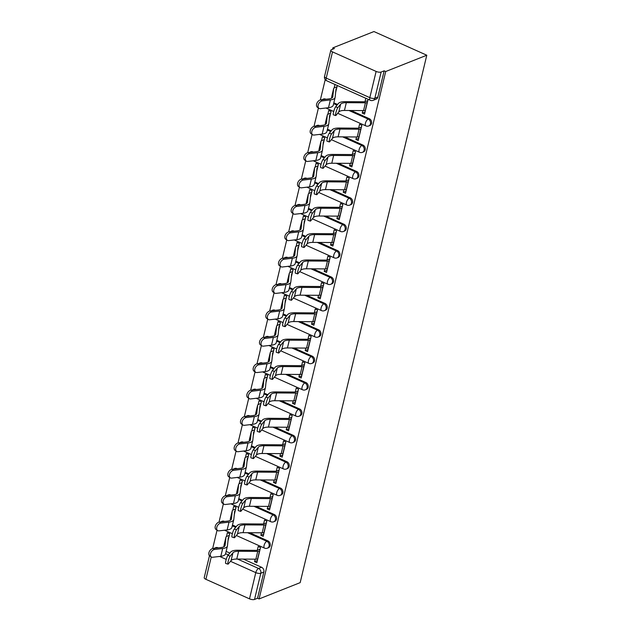 <?xml version="1.0" encoding="UTF-8"?>
<svg xmlns="http://www.w3.org/2000/svg" width="631" height="631" viewBox="0 0 631 631"><rect width="100%" height="100%" fill="white"/><g stroke="black" fill="none" stroke-linecap="round" stroke-linejoin="round"><path stroke-width="0.95" d="M369.829 125.53A3.731 3.092 -111.6 0 0 371.533 123.439A3.731 3.092 -111.6 0 0 369.261 118.675L368.196 119.101A3.731 3.092 68.4 0 1 370.46 123.865A3.731 3.092 68.4 0 1 368.756 125.955L369.829 125.53M363.495 151.913A3.731 3.092 -111.6 0 0 365.199 149.823A3.731 3.092 -111.6 0 0 362.928 145.059L361.855 145.485A3.731 3.092 68.4 0 1 364.126 150.249A3.731 3.092 68.4 0 1 362.423 152.339L363.495 151.913M357.162 178.305A3.731 3.092 -111.6 0 0 358.865 176.215A3.731 3.092 -111.6 0 0 356.594 171.451L355.521 171.877A3.731 3.092 68.4 0 1 357.793 176.641A3.731 3.092 68.4 0 1 356.089 178.731L357.162 178.305M350.828 204.689A3.731 3.092 -111.6 0 0 352.532 202.598A3.731 3.092 -111.6 0 0 350.26 197.834L349.188 198.26A3.731 3.092 68.4 0 1 351.459 203.024A3.731 3.092 68.4 0 1 349.755 205.114L350.828 204.689M344.487 231.08A3.731 3.092 -111.6 0 0 346.19 228.99A3.731 3.092 -111.6 0 0 343.927 224.226L342.854 224.652A3.731 3.092 68.4 0 1 345.125 229.416A3.731 3.092 68.4 0 1 343.422 231.506L344.487 231.08M338.153 257.472A3.731 3.092 -111.6 0 0 339.857 255.374A3.731 3.092 -111.6 0 0 337.585 250.617L336.52 251.035A3.731 3.092 68.4 0 1 338.784 255.8A3.731 3.092 68.4 0 1 337.08 257.89L338.153 257.472M331.819 283.855A3.731 3.092 -111.6 0 0 333.523 281.765A3.731 3.092 -111.6 0 0 331.251 277.001L330.187 277.427A3.731 3.092 68.4 0 1 332.45 282.191A3.731 3.092 68.4 0 1 330.747 284.281L331.819 283.855M325.486 310.247A3.731 3.092 -111.6 0 0 327.189 308.157A3.731 3.092 -111.6 0 0 324.918 303.393L323.845 303.819A3.731 3.092 68.4 0 1 326.117 308.575A3.731 3.092 68.4 0 1 324.413 310.673L325.486 310.247M319.152 336.631A3.731 3.092 -111.6 0 0 320.856 334.54A3.731 3.092 -111.6 0 0 318.584 329.776L317.511 330.202A3.731 3.092 68.4 0 1 319.783 334.966A3.731 3.092 68.4 0 1 318.079 337.057L319.152 336.631M312.81 363.022A3.731 3.092 -111.6 0 0 314.514 360.932A3.731 3.092 -111.6 0 0 312.25 356.168L311.178 356.594A3.731 3.092 68.4 0 1 313.449 361.358A3.731 3.092 68.4 0 1 311.746 363.448L312.81 363.022M306.477 389.406A3.731 3.092 -111.6 0 0 308.18 387.316A3.731 3.092 -111.6 0 0 305.917 382.552L304.844 382.978A3.731 3.092 68.4 0 1 307.108 387.742A3.731 3.092 68.4 0 1 305.404 389.832L306.477 389.406M300.143 415.797A3.731 3.092 -111.6 0 0 301.847 413.707A3.731 3.092 -111.6 0 0 299.575 408.943L298.51 409.369A3.731 3.092 68.4 0 1 300.774 414.133A3.731 3.092 68.4 0 1 299.07 416.223L300.143 415.797M293.809 442.181A3.731 3.092 -111.6 0 0 295.513 440.091A3.731 3.092 -111.6 0 0 293.241 435.327L292.169 435.753A3.731 3.092 68.4 0 1 294.44 440.517A3.731 3.092 68.4 0 1 292.737 442.607L293.809 442.181M287.476 468.573A3.731 3.092 -111.6 0 0 289.179 466.483A3.731 3.092 -111.6 0 0 286.908 461.718L285.835 462.144A3.731 3.092 68.4 0 1 288.107 466.908A3.731 3.092 68.4 0 1 286.403 468.999L287.476 468.573M281.134 494.964A3.731 3.092 -111.6 0 0 282.838 492.866A3.731 3.092 -111.6 0 0 280.574 488.11L279.501 488.528A3.731 3.092 68.4 0 1 281.773 493.292A3.731 3.092 68.4 0 1 280.069 495.382L281.134 494.964M274.8 521.348A3.731 3.092 -111.6 0 0 276.504 519.258A3.731 3.092 -111.6 0 0 274.24 514.494L273.168 514.92A3.731 3.092 68.4 0 1 275.431 519.684A3.731 3.092 68.4 0 1 273.728 521.774L274.8 521.348M268.467 547.74A3.731 3.092 -111.6 0 0 270.171 545.649A3.731 3.092 -111.6 0 0 267.899 540.885L266.834 541.311A3.731 3.092 68.4 0 1 269.098 546.067A3.731 3.092 68.4 0 1 267.394 548.165L268.467 547.74M237.532 559.058L258.544 568.468A3.731 3.092 68.4 0 1 260.816 573.232L254.522 599.45L257.543 598.251L259.081 598.945L385.707 71.524L426.793 55.22L373.946 31.55L332.86 47.853L332.513 49.289M325.225 79.64L320.351 99.95M318.418 107.988L314.017 126.334M312.085 134.379L307.683 152.726M305.751 160.771L301.35 179.109M299.417 187.155L295.008 205.501M293.076 213.546L288.675 231.885M286.742 239.93L282.341 258.276M280.409 266.321L276.007 284.66M274.075 292.705L269.674 311.051M267.741 319.097L263.332 337.443M261.408 345.48L256.998 363.827M255.066 371.872L250.665 390.218M248.732 398.256L244.331 416.602M242.399 424.647L237.997 442.994M236.065 451.039L231.656 469.377M229.731 477.422L225.322 495.769M223.39 503.814L218.989 522.152M217.056 530.198L212.655 548.544M259.081 598.945L300.167 582.642L426.793 55.22M332.86 47.853L334.398 48.54L331.378 49.739A3.731 1.357 13.5 0 0 330.833 50.251A3.731 1.357 13.5 0 0 332.513 51.892L376.115 71.421A3.731 1.357 13.5 0 0 381.148 72.029L374.853 98.247A3.731 3.092 68.4 0 1 373.15 100.337L376.163 99.138A3.731 3.092 68.4 0 0 377.866 97.048L374.853 98.247A3.731 1.357 13.5 0 1 369.821 97.639L376.115 71.421M385.707 71.524L384.161 70.83L381.148 72.029M214.004 548.355L215.778 547.653A3.731 3.092 68.4 0 1 217.963 547.74L218.223 547.858M226.135 551.399L229.858 553.072M243.321 559.098L261.565 567.269L258.544 568.468A3.731 1.593 -65.9 0 0 255.792 572.625L230.496 561.298M211.267 556.944L205.895 579.313L249.497 598.843L255.792 572.625A3.731 1.357 13.5 0 0 260.816 573.232L263.837 572.033A3.731 3.092 -111.6 0 0 261.565 567.269M205.895 579.313A3.731 1.357 -166.5 0 1 204.207 577.673L209.476 555.73M254.522 599.45A3.731 1.357 -166.5 0 1 249.497 598.843M255.145 559.184L254.545 561.693L256.856 562.726L260.508 547.503L258.197 546.47L257.274 550.311M227.988 540.814L229.7 533.7L227.389 532.667L226.458 536.547M261.479 532.793L260.879 535.301L263.711 534.181M260.879 535.301L263.19 536.334L266.85 521.111L264.539 520.078L263.608 523.927M234.322 514.431L236.033 507.316L233.722 506.275L232.792 510.156M267.82 506.409L267.213 508.917L270.044 507.789M267.213 508.917L269.524 509.951L273.184 494.728L270.873 493.694L269.95 497.536M240.656 488.039L242.367 480.925L240.056 479.891L239.125 483.772M274.154 480.017L273.554 482.526L276.378 481.406M273.554 482.526L275.865 483.559L279.517 468.336L277.206 467.303L276.283 471.152M246.997 461.647L248.701 454.541L246.39 453.5L245.459 457.38M280.487 453.626L279.888 456.142L282.712 455.014M279.888 456.142L282.199 457.175L285.851 441.952L283.54 440.911L282.617 444.76M253.331 435.264L255.034 428.149L252.723 427.116L251.793 430.989M286.821 427.242L286.222 429.75L289.053 428.63M286.222 429.75L288.533 430.784L292.185 415.561L289.874 414.528L288.951 418.377M259.664 408.872L261.376 401.758L259.065 400.724L258.134 404.605M293.155 400.851L292.555 403.359L295.387 402.239M292.555 403.359L294.866 404.4L298.518 389.177L296.207 388.136L295.284 391.985M265.998 382.489L267.71 375.374L265.399 374.341L264.468 378.214M299.496 374.467L298.889 376.975L301.721 375.855M298.889 376.975L301.2 378.008L304.86 362.786L302.549 361.752L301.626 365.601M272.332 356.097L274.043 348.982L271.732 347.949L270.802 351.83M305.83 348.075L305.223 350.584L308.054 349.464M305.223 350.584L307.542 351.625L311.193 336.394L308.882 335.361L307.96 339.21M278.673 329.713L280.377 322.599L278.066 321.565L277.135 325.438M312.164 321.692L311.564 324.2L314.388 323.072M311.564 324.2L313.875 325.233L317.527 310.01L315.216 308.977L314.293 312.818M285.007 303.322L286.711 296.207L284.4 295.174L283.469 299.055M318.497 295.3L317.898 297.808L320.729 296.688M317.898 297.808L320.209 298.842L323.861 283.619L321.55 282.585L320.627 286.435M291.341 276.938L293.052 269.823L290.741 268.79L289.81 272.663M324.831 268.916L324.231 271.425L327.063 270.297M324.231 271.425L326.542 272.458L330.194 257.235L327.883 256.202L326.961 260.043M297.674 250.546L299.386 243.432L297.075 242.399L296.144 246.279M331.172 242.525L330.565 245.033L333.397 243.913M330.565 245.033L332.876 246.066L336.536 230.843L334.225 229.81L333.302 233.659M304.008 224.163L305.719 217.048L303.408 216.007L302.478 219.888M337.506 216.141L336.899 218.649L339.73 217.521M336.899 218.649L339.21 219.683L342.87 204.46L340.559 203.419L339.636 207.268M310.349 197.771L312.053 190.657L309.742 189.623L308.811 193.504M343.84 189.75L343.24 192.258L346.064 191.138M343.24 192.258L345.551 193.291L349.203 178.068L346.892 177.035L345.969 180.884M316.683 171.38L318.387 164.273L316.076 163.232L315.145 167.112M350.173 163.358L349.574 165.866L352.406 164.746M349.574 165.866L351.885 166.907L355.537 151.685L353.226 150.643L352.303 154.492M323.017 144.996L324.728 137.881L322.417 136.848L321.487 140.721M356.507 136.974L355.908 139.483L358.739 138.363M355.908 139.483L358.219 140.516L361.871 125.293L359.56 124.26L358.637 128.109M329.35 118.604L331.062 111.49L328.751 110.457L327.82 114.337M362.849 110.583L362.241 113.091L365.073 111.971M362.241 113.091L364.552 114.132L368.11 99.319M324.295 99.453A3.731 3.092 68.4 0 0 322.402 99.485L323.474 99.059A3.731 3.092 -111.6 0 1 325.659 99.146L325.919 99.264M333.831 102.806L337.553 104.47M351.017 110.504L369.261 118.675M317.961 125.845A3.731 3.092 68.4 0 0 316.068 125.869L317.141 125.451A3.731 3.092 -111.6 0 1 319.325 125.537L319.586 125.648M327.497 129.197L331.22 130.862M344.684 136.888L362.928 145.059M311.619 152.229A3.731 3.092 68.4 0 0 309.734 152.26L310.799 151.834A3.731 3.092 -111.6 0 1 312.992 151.921L313.252 152.039M321.163 155.581L324.886 157.245M338.35 163.279L356.594 171.451M305.286 178.62A3.731 3.092 68.4 0 0 303.401 178.644L304.465 178.226A3.731 3.092 -111.6 0 1 306.658 178.313L306.918 178.431M314.83 181.973L318.552 183.637M332.009 189.663L350.26 197.834M298.952 205.004A3.731 3.092 68.4 0 0 297.059 205.036L298.132 204.61A3.731 3.092 -111.6 0 1 300.324 204.696L300.585 204.815M308.496 208.356L312.211 210.028M325.675 216.054L343.927 224.226M292.618 231.396A3.731 3.092 68.4 0 0 290.725 231.427L291.798 231.001A3.731 3.092 -111.6 0 1 293.991 231.088L294.243 231.206M302.154 234.748L305.877 236.412M319.341 242.446L337.585 250.617M286.285 257.787A3.731 3.092 68.4 0 0 284.392 257.811L285.464 257.385A3.731 3.092 -111.6 0 1 287.649 257.472L287.91 257.59M295.821 261.131L299.544 262.804M313.008 268.83L331.251 277.001M279.943 284.171A3.731 3.092 68.4 0 0 278.058 284.202L279.131 283.776A3.731 3.092 -111.6 0 1 281.316 283.863L281.576 283.982M289.487 287.523L293.21 289.187M306.674 295.221L324.918 303.393M273.609 310.562A3.731 3.092 68.4 0 0 271.724 310.586L272.789 310.16A3.731 3.092 -111.6 0 1 274.982 310.255L275.242 310.365M283.153 313.907L286.876 315.579M300.332 321.605L318.584 329.776M267.276 336.946A3.731 3.092 68.4 0 0 265.383 336.978L266.456 336.552A3.731 3.092 -111.6 0 1 268.648 336.638L268.909 336.757M276.82 340.298L280.535 341.963M293.999 347.996L312.25 356.168M260.942 363.338A3.731 3.092 68.4 0 0 259.049 363.361L260.122 362.935A3.731 3.092 -111.6 0 1 262.315 363.03L262.567 363.14M270.478 366.69L274.201 368.354M287.665 374.38L305.917 382.552M254.608 389.721A3.731 3.092 68.4 0 0 252.715 389.753L253.788 389.327A3.731 3.092 -111.6 0 1 255.973 389.414L256.233 389.532M264.144 393.074L267.867 394.738M281.331 400.772L299.575 408.943M248.267 416.113A3.731 3.092 68.4 0 0 246.382 416.137L247.455 415.719A3.731 3.092 -111.6 0 1 249.639 415.805L249.9 415.916M257.811 419.465L261.534 421.129M274.998 427.155L293.241 435.327M241.933 442.497A3.731 3.092 68.4 0 0 240.048 442.528L241.113 442.102A3.731 3.092 -111.6 0 1 243.306 442.189L243.566 442.307M251.477 445.849L255.2 447.521M268.656 453.547L286.908 461.718M235.6 468.888A3.731 3.092 68.4 0 0 233.707 468.92L234.779 468.494A3.731 3.092 -111.6 0 1 236.972 468.581L237.232 468.699M245.143 472.24L248.859 473.905M262.322 479.931L280.574 488.11M229.266 495.272A3.731 3.092 68.4 0 0 227.373 495.303L228.446 494.878A3.731 3.092 -111.6 0 1 230.638 494.964L230.891 495.083M238.802 498.624L242.525 500.296M255.989 506.322L274.24 514.494M222.932 521.663A3.731 3.092 68.4 0 0 221.039 521.695L222.112 521.269A3.731 3.092 -111.6 0 1 224.297 521.356L224.557 521.474M232.468 525.016L236.191 526.68M249.655 532.714L267.899 540.885M254.545 561.693L257.377 560.565M334.982 84.483L334.154 87.946M384.161 70.83L377.866 97.048M257.543 598.251L263.837 572.033M335.684 92.221L337.293 85.516M365.799 98.286L364.978 101.717M230.197 556.156A4.291 0.694 107.2 0 0 228.367 560.612A4.291 0.694 107.2 0 0 227.988 564.146A4.291 0.694 107.2 0 0 228.327 563.933L231.08 560.58L232.949 552.803L230.197 556.156L227.901 555.446L230.654 552.093A14.008 5.087 -166.5 0 1 237.524 550.24L256.628 550.374A2.24 0.812 13.5 0 0 257.464 550.256L260.098 549.207M227.988 564.146L225.701 563.436A4.291 0.694 -72.8 0 1 226.079 559.902A4.291 0.694 -72.8 0 1 227.901 555.446M259.649 551.076L259.467 551.155A4.669 1.696 -166.5 0 1 257.724 551.407L238.621 551.273A11.579 4.204 13.5 0 0 232.949 552.803M257.787 558.861L257.598 558.932A4.669 1.696 -166.5 0 1 255.855 559.184L236.751 559.05A11.579 4.204 13.5 0 0 231.08 560.58M211.29 556.96L209.752 555.958A4.291 2.808 -56.8 0 1 209.247 551.762A4.291 2.808 -56.8 0 1 213.041 548.473L214.579 549.475A4.291 2.808 123.2 0 0 210.786 552.764A4.291 2.808 123.2 0 0 211.29 556.96A4.291 2.808 123.2 0 0 212.71 557.26L220.811 556.305A14.008 5.087 13.5 0 0 225.567 553.766L227.436 545.989A14.008 5.087 13.5 0 0 227.475 545.744L228.312 537.699A2.24 0.812 -166.5 0 1 228.319 537.659A2.24 0.812 -166.5 0 1 228.651 537.352L228.84 537.281M229.29 535.411L226.647 536.46A4.669 1.696 13.5 0 0 225.961 537.091A4.669 1.696 13.5 0 0 225.945 537.17L225.109 545.223A11.579 4.204 -166.5 0 1 225.078 545.421A11.579 4.204 -166.5 0 1 221.142 547.519L213.041 548.473M224.115 544.798A4.669 1.696 13.5 0 0 224.092 544.876A4.669 1.696 13.5 0 0 224.076 544.955L223.887 546.754M214.579 549.475L222.68 548.52A14.008 5.087 13.5 0 0 227.436 545.989M236.53 529.764A4.291 0.694 107.2 0 0 234.708 534.22A4.291 0.694 107.2 0 0 234.33 537.762A4.291 0.694 107.2 0 0 234.661 537.549L237.414 534.197L239.283 526.412L236.53 529.764L234.243 529.054L236.996 525.71A14.008 5.087 -166.5 0 1 243.858 523.856L262.961 523.99A2.24 0.812 13.5 0 0 263.797 523.872L266.44 522.823M234.33 537.762L232.042 537.052A4.291 0.694 -72.8 0 1 232.413 533.518A4.291 0.694 -72.8 0 1 234.243 529.054M265.99 524.692L265.801 524.763A4.669 1.696 -166.5 0 1 264.058 525.016L244.954 524.882A11.579 4.204 13.5 0 0 239.283 526.412M264.121 532.469L263.932 532.548A4.669 1.696 -166.5 0 1 262.196 532.801L243.085 532.667A11.579 4.204 13.5 0 0 237.414 534.197M242.864 503.372A4.291 0.694 107.2 0 0 241.042 507.837A4.291 0.694 107.2 0 0 240.663 511.37A4.291 0.694 107.2 0 0 240.995 511.157L243.747 507.805L245.617 500.028L242.864 503.372L240.577 502.67L243.329 499.318A14.008 5.087 -166.5 0 1 250.191 497.465L269.295 497.599A2.24 0.812 13.5 0 0 270.131 497.48L272.773 496.431M240.663 511.37L238.376 510.66A4.291 0.694 -72.8 0 1 238.755 507.127A4.291 0.694 -72.8 0 1 240.577 502.67M272.324 498.301L272.135 498.38A4.669 1.696 -166.5 0 1 270.399 498.632L251.288 498.498A11.579 4.204 13.5 0 0 245.617 500.028M270.454 506.086L270.265 506.157A4.669 1.696 -166.5 0 1 268.53 506.409L249.419 506.275A11.579 4.204 13.5 0 0 243.747 507.805M217.624 530.568L216.094 529.567A4.291 2.808 -56.8 0 1 215.581 525.371A4.291 2.808 -56.8 0 1 219.375 522.082L220.913 523.091A4.291 2.808 123.2 0 0 217.119 526.38A4.291 2.808 123.2 0 0 217.624 530.568A4.291 2.808 123.2 0 0 219.044 530.868L227.144 529.914A14.008 5.087 13.5 0 0 231.9 527.382L233.77 519.597A14.008 5.087 13.5 0 0 233.809 519.36L234.645 511.307A2.24 0.812 -166.5 0 1 234.653 511.268A2.24 0.812 -166.5 0 1 234.984 510.968L235.174 510.889M235.623 509.02L232.981 510.069A4.669 1.696 13.5 0 0 232.295 510.708A4.669 1.696 13.5 0 0 232.279 510.787L231.443 518.832A11.579 4.204 -166.5 0 1 231.411 519.037A11.579 4.204 -166.5 0 1 227.475 521.127L219.375 522.082M230.449 518.406A4.669 1.696 13.5 0 0 230.425 518.485A4.669 1.696 13.5 0 0 230.41 518.564L230.228 520.37M220.913 523.091L229.014 522.137A14.008 5.087 13.5 0 0 233.77 519.597M223.966 504.185L222.427 503.175A4.291 2.808 -56.8 0 1 221.915 498.987A4.291 2.808 -56.8 0 1 225.709 495.698L227.247 496.7A4.291 2.808 123.2 0 0 223.453 499.989A4.291 2.808 123.2 0 0 223.966 504.185A4.291 2.808 123.2 0 0 225.377 504.484L233.486 503.522A14.008 5.087 13.5 0 0 238.234 500.99L240.103 493.213A14.008 5.087 13.5 0 0 240.151 492.969L240.987 484.923A2.24 0.812 -166.5 0 1 240.987 484.884A2.24 0.812 -166.5 0 1 241.318 484.576L241.507 484.505M241.957 482.636L239.315 483.677A4.669 1.696 13.5 0 0 238.628 484.316A4.669 1.696 13.5 0 0 238.613 484.395L237.777 492.448A11.579 4.204 -166.5 0 1 237.745 492.645A11.579 4.204 -166.5 0 1 233.817 494.736L225.709 495.698M236.783 492.022A4.669 1.696 13.5 0 0 236.759 492.101A4.669 1.696 13.5 0 0 236.751 492.18L236.562 493.978M227.247 496.7L235.347 495.745A14.008 5.087 13.5 0 0 240.103 493.213M249.198 476.989A4.291 0.694 107.2 0 0 247.376 481.445A4.291 0.694 107.2 0 0 246.997 484.979A4.291 0.694 107.2 0 0 247.328 484.766L250.081 481.421L251.95 473.636L249.198 476.989L246.91 476.279L249.663 472.927A14.008 5.087 -166.5 0 1 256.525 471.081L275.629 471.215A2.24 0.812 13.5 0 0 276.465 471.097L279.107 470.048M246.997 484.979L244.71 484.277A4.291 0.694 -72.8 0 1 245.088 480.735A4.291 0.694 -72.8 0 1 246.91 476.279M278.657 471.917L278.468 471.988A4.669 1.696 -166.5 0 1 276.733 472.24L257.622 472.106A11.579 4.204 13.5 0 0 251.95 473.636M276.788 479.694L276.599 479.773A4.669 1.696 -166.5 0 1 274.864 480.025L255.76 479.891A11.579 4.204 13.5 0 0 250.081 481.421M255.531 450.597A4.291 0.694 107.2 0 0 253.709 455.061A4.291 0.694 107.2 0 0 253.331 458.595A4.291 0.694 107.2 0 0 253.67 458.382L256.423 455.03L258.284 447.253L255.531 450.597L253.244 449.895L255.997 446.543A14.008 5.087 -166.5 0 1 262.859 444.689L281.97 444.823A2.24 0.812 13.5 0 0 282.798 444.705L285.441 443.656M253.331 458.595L251.043 457.885A4.291 0.694 -72.8 0 1 251.422 454.352A4.291 0.694 -72.8 0 1 253.244 449.895M284.991 445.525L284.802 445.604A4.669 1.696 -166.5 0 1 283.067 445.857L263.963 445.723A11.579 4.204 13.5 0 0 258.284 447.253M283.122 453.31L282.933 453.381A4.669 1.696 -166.5 0 1 281.197 453.634L262.094 453.5A11.579 4.204 13.5 0 0 256.423 455.03M261.873 424.213A4.291 0.694 107.2 0 0 260.043 428.67A4.291 0.694 107.2 0 0 259.664 432.203A4.291 0.694 107.2 0 0 260.004 431.99L262.756 428.638L264.626 420.861L261.873 424.213L259.578 423.504L262.33 420.151A14.008 5.087 -166.5 0 1 269.192 418.306L288.304 418.44A2.24 0.812 13.5 0 0 289.14 418.314L291.774 417.272M259.664 432.203L257.377 431.501A4.291 0.694 -72.8 0 1 257.756 427.96A4.291 0.694 -72.8 0 1 259.578 423.504M291.325 419.142L291.136 419.213A4.669 1.696 -166.5 0 1 289.4 419.465L270.297 419.331A11.579 4.204 13.5 0 0 264.626 420.861M289.463 426.919L289.274 426.998A4.669 1.696 -166.5 0 1 287.531 427.25L268.427 427.108A11.579 4.204 13.5 0 0 262.756 428.638M230.299 477.793L228.761 476.791A4.291 2.808 -56.8 0 1 228.256 472.595A4.291 2.808 -56.8 0 1 232.05 469.306L233.58 470.316A4.291 2.808 123.2 0 0 229.787 473.605A4.291 2.808 123.2 0 0 230.299 477.793A4.291 2.808 123.2 0 0 231.719 478.093L239.819 477.139A14.008 5.087 13.5 0 0 244.576 474.607L246.445 466.822A14.008 5.087 13.5 0 0 246.484 466.577L247.32 458.532A2.24 0.812 -166.5 0 1 247.328 458.492A2.24 0.812 -166.5 0 1 247.652 458.193L247.841 458.114M248.291 456.245L245.648 457.294A4.669 1.696 13.5 0 0 244.962 457.925A4.669 1.696 13.5 0 0 244.954 458.011L244.118 466.057A11.579 4.204 -166.5 0 1 244.079 466.254A11.579 4.204 -166.5 0 1 240.151 468.352L232.05 469.306M243.124 465.631A4.669 1.696 13.5 0 0 243.093 465.71A4.669 1.696 13.5 0 0 243.085 465.788L242.896 467.595M233.58 470.316L241.689 469.354A14.008 5.087 13.5 0 0 246.445 466.822M236.633 451.41L235.095 450.4A4.291 2.808 -56.8 0 1 234.59 446.212A4.291 2.808 -56.8 0 1 238.384 442.923L239.922 443.924A4.291 2.808 123.2 0 0 236.128 447.213A4.291 2.808 123.2 0 0 236.633 451.41A4.291 2.808 123.2 0 0 238.053 451.709L246.153 450.747A14.008 5.087 13.5 0 0 250.909 448.215L252.779 440.438A14.008 5.087 13.5 0 0 252.818 440.193L253.654 432.148A2.24 0.812 -166.5 0 1 253.662 432.109A2.24 0.812 -166.5 0 1 253.993 431.801L254.183 431.73M254.624 429.861L251.99 430.902A4.669 1.696 13.5 0 0 251.304 431.541A4.669 1.696 13.5 0 0 251.288 431.62L250.452 439.665A11.579 4.204 -166.5 0 1 250.412 439.87A11.579 4.204 -166.5 0 1 246.484 441.96L238.384 442.923M249.458 439.239A4.669 1.696 13.5 0 0 249.434 439.318A4.669 1.696 13.5 0 0 249.419 439.405L249.229 441.203M239.922 443.924L248.022 442.97A14.008 5.087 13.5 0 0 252.779 440.438M242.967 425.018L241.428 424.016A4.291 2.808 -56.8 0 1 240.924 419.82A4.291 2.808 -56.8 0 1 244.718 416.531L246.256 417.533A4.291 2.808 123.2 0 0 242.462 420.83A4.291 2.808 123.2 0 0 242.967 425.018A4.291 2.808 123.2 0 0 244.386 425.318L252.487 424.363A14.008 5.087 13.5 0 0 257.243 421.831L259.112 414.046A14.008 5.087 13.5 0 0 259.152 413.802L259.988 405.757A2.24 0.812 -166.5 0 1 259.996 405.717A2.24 0.812 -166.5 0 1 260.327 405.417L260.516 405.339M260.966 403.469L258.324 404.518A4.669 1.696 13.5 0 0 257.637 405.149A4.669 1.696 13.5 0 0 257.622 405.236L256.785 413.281A11.579 4.204 -166.5 0 1 256.754 413.479A11.579 4.204 -166.5 0 1 252.818 415.577L244.718 416.531M255.792 412.855A4.669 1.696 13.5 0 0 255.768 412.934A4.669 1.696 13.5 0 0 255.752 413.013L255.563 414.812M246.256 417.533L254.356 416.578A14.008 5.087 13.5 0 0 259.112 414.046M268.207 397.822A4.291 0.694 107.2 0 0 266.385 402.278A4.291 0.694 107.2 0 0 266.006 405.82A4.291 0.694 107.2 0 0 266.337 405.607L269.09 402.255L270.959 394.47L268.207 397.822L265.919 397.12L268.672 393.768A14.008 5.087 -166.5 0 1 275.534 391.914L294.638 392.048A2.24 0.812 13.5 0 0 295.474 391.93L298.116 390.881M266.006 405.82L263.711 405.11A4.291 0.694 -72.8 0 1 264.089 401.576A4.291 0.694 -72.8 0 1 265.919 397.12M297.666 392.75L297.477 392.829A4.669 1.696 -166.5 0 1 295.734 393.081L276.63 392.939A11.579 4.204 13.5 0 0 270.959 394.47M295.797 400.535L295.608 400.606A4.669 1.696 -166.5 0 1 293.872 400.859L274.761 400.724A11.579 4.204 13.5 0 0 269.09 402.255M249.3 398.634L247.77 397.625A4.291 2.808 -56.8 0 1 247.257 393.436A4.291 2.808 -56.8 0 1 251.051 390.139L252.589 391.149A4.291 2.808 123.2 0 0 248.795 394.438A4.291 2.808 123.2 0 0 249.3 398.634A4.291 2.808 123.2 0 0 250.72 398.926L258.82 397.972A14.008 5.087 13.5 0 0 263.577 395.44L265.446 387.663A14.008 5.087 13.5 0 0 265.485 387.418L266.321 379.373A2.24 0.812 -166.5 0 1 266.329 379.334A2.24 0.812 -166.5 0 1 266.661 379.026L266.85 378.947M267.299 377.078L264.657 378.127A4.669 1.696 13.5 0 0 263.971 378.766A4.669 1.696 13.5 0 0 263.955 378.845L263.119 386.89A11.579 4.204 -166.5 0 1 263.088 387.095A11.579 4.204 -166.5 0 1 259.152 389.185L251.051 390.139M262.125 386.464A4.669 1.696 13.5 0 0 262.102 386.543A4.669 1.696 13.5 0 0 262.086 386.629L261.904 388.428M252.589 391.149L260.69 390.195A14.008 5.087 13.5 0 0 265.446 387.663M274.54 371.438A4.291 0.694 107.2 0 0 272.718 375.895A4.291 0.694 107.2 0 0 272.34 379.428A4.291 0.694 107.2 0 0 272.671 379.215L275.424 375.863L277.293 368.086L274.54 371.438L272.253 370.728L275.006 367.376A14.008 5.087 -166.5 0 1 281.868 365.53L300.971 365.664A2.24 0.812 13.5 0 0 301.807 365.538L304.45 364.489M272.34 379.428L270.052 378.726A4.291 0.694 -72.8 0 1 270.431 375.185A4.291 0.694 -72.8 0 1 272.253 370.728M304 366.366L303.811 366.437A4.669 1.696 -166.5 0 1 302.075 366.69L282.964 366.556A11.579 4.204 13.5 0 0 277.293 368.086M302.131 374.144L301.941 374.222A4.669 1.696 -166.5 0 1 300.206 374.467L281.095 374.333A11.579 4.204 13.5 0 0 275.424 375.863M255.642 372.243L254.104 371.241A4.291 2.808 -56.8 0 1 253.591 367.045A4.291 2.808 -56.8 0 1 257.385 363.756L258.923 364.757A4.291 2.808 123.2 0 0 255.129 368.054A4.291 2.808 123.2 0 0 255.642 372.243A4.291 2.808 123.2 0 0 257.054 372.542L265.154 371.588A14.008 5.087 13.5 0 0 269.91 369.056L271.78 361.271A14.008 5.087 13.5 0 0 271.827 361.027L272.663 352.981A2.24 0.812 -166.5 0 1 272.663 352.942A2.24 0.812 -166.5 0 1 272.994 352.634L273.184 352.563M273.633 350.694L270.991 351.743A4.669 1.696 13.5 0 0 270.305 352.374A4.669 1.696 13.5 0 0 270.289 352.461L269.453 360.506A11.579 4.204 -166.5 0 1 269.421 360.703A11.579 4.204 -166.5 0 1 265.493 362.801L257.385 363.756M268.459 360.08A4.669 1.696 13.5 0 0 268.435 360.159A4.669 1.696 13.5 0 0 268.427 360.238L268.238 362.036M258.923 364.757L267.023 363.803A14.008 5.087 13.5 0 0 271.78 361.271M280.874 345.047A4.291 0.694 107.2 0 0 279.052 349.503A4.291 0.694 107.2 0 0 278.673 353.044A4.291 0.694 107.2 0 0 279.005 352.832L281.757 349.479L283.627 341.694L280.874 345.047L278.587 344.345L281.339 340.992A14.008 5.087 -166.5 0 1 288.201 339.139L307.305 339.273A2.24 0.812 13.5 0 0 308.141 339.155L310.783 338.106M278.673 353.044L276.386 352.335A4.291 0.694 -72.8 0 1 276.764 348.801A4.291 0.694 -72.8 0 1 278.587 344.345M310.334 339.975L310.144 340.046A4.669 1.696 -166.5 0 1 308.409 340.298L289.298 340.164A11.579 4.204 13.5 0 0 283.627 341.694M308.464 347.76L308.275 347.831A4.669 1.696 -166.5 0 1 306.54 348.083L287.436 347.949A11.579 4.204 13.5 0 0 281.757 349.479M261.975 345.859L260.437 344.849A4.291 2.808 -56.8 0 1 259.933 340.661A4.291 2.808 -56.8 0 1 263.726 337.364L265.257 338.374A4.291 2.808 123.2 0 0 261.463 341.663A4.291 2.808 123.2 0 0 261.975 345.859A4.291 2.808 123.2 0 0 263.395 346.151L271.496 345.196A14.008 5.087 13.5 0 0 276.252 342.665L278.113 334.88A14.008 5.087 13.5 0 0 278.161 334.643L278.997 326.59A2.24 0.812 -166.5 0 1 279.005 326.558A2.24 0.812 -166.5 0 1 279.328 326.251L279.517 326.172M279.967 324.302L277.325 325.351A4.669 1.696 13.5 0 0 276.638 325.99A4.669 1.696 13.5 0 0 276.63 326.069L275.794 334.115A11.579 4.204 -166.5 0 1 275.755 334.32A11.579 4.204 -166.5 0 1 271.827 336.41L263.726 337.364M274.8 333.689A4.669 1.696 13.5 0 0 274.769 333.767A4.669 1.696 13.5 0 0 274.761 333.846L274.572 335.653M265.257 338.374L273.365 337.419A14.008 5.087 13.5 0 0 278.113 334.88M287.208 318.663A4.291 0.694 107.2 0 0 285.386 323.119A4.291 0.694 107.2 0 0 285.007 326.653A4.291 0.694 107.2 0 0 285.346 326.44L288.099 323.088L289.96 315.311L287.208 318.663L284.92 317.953L287.673 314.601A14.008 5.087 -166.5 0 1 294.535 312.747L313.646 312.889A2.24 0.812 13.5 0 0 314.475 312.763L317.117 311.714M285.007 326.653L282.72 325.943A4.291 0.694 -72.8 0 1 283.098 322.409A4.291 0.694 -72.8 0 1 284.92 317.953M316.667 313.583L316.478 313.662A4.669 1.696 -166.5 0 1 314.743 313.915L295.639 313.781A11.579 4.204 13.5 0 0 289.96 315.311M314.798 321.368L314.609 321.439A4.669 1.696 -166.5 0 1 312.873 321.692L293.77 321.558A11.579 4.204 13.5 0 0 288.099 323.088M268.309 319.467L266.771 318.466A4.291 2.808 -56.8 0 1 266.266 314.27A4.291 2.808 -56.8 0 1 270.06 310.98L271.598 311.982A4.291 2.808 123.2 0 0 267.804 315.271A4.291 2.808 123.2 0 0 268.309 319.467A4.291 2.808 123.2 0 0 269.729 319.767L277.829 318.813A14.008 5.087 13.5 0 0 282.585 316.273L284.455 308.496A14.008 5.087 13.5 0 0 284.494 308.251L285.33 300.206A2.24 0.812 -166.5 0 1 285.338 300.167A2.24 0.812 -166.5 0 1 285.669 299.859L285.851 299.788M286.3 297.919L283.666 298.968A4.669 1.696 13.5 0 0 282.972 299.599A4.669 1.696 13.5 0 0 282.964 299.678L282.128 307.731A11.579 4.204 -166.5 0 1 282.089 307.928A11.579 4.204 -166.5 0 1 278.161 310.026L270.06 310.98M281.134 307.305A4.669 1.696 13.5 0 0 281.11 307.384A4.669 1.696 13.5 0 0 281.095 307.463L280.905 309.261M271.598 311.982L279.699 311.028A14.008 5.087 13.5 0 0 284.455 308.496M293.549 292.271A4.291 0.694 107.2 0 0 291.719 296.728A4.291 0.694 107.2 0 0 291.341 300.269A4.291 0.694 107.2 0 0 291.68 300.056L294.432 296.704L296.302 288.919L293.549 292.271L291.254 291.561L294.007 288.217A14.008 5.087 -166.5 0 1 300.869 286.364L319.98 286.498A2.24 0.812 13.5 0 0 320.816 286.379L323.451 285.33M291.341 300.269L289.053 299.559A4.291 0.694 -72.8 0 1 289.432 296.026A4.291 0.694 -72.8 0 1 291.254 291.561M323.001 287.2L322.812 287.271A4.669 1.696 -166.5 0 1 321.076 287.523L301.973 287.389A11.579 4.204 13.5 0 0 296.302 288.919M321.14 294.977L320.95 295.056A4.669 1.696 -166.5 0 1 319.207 295.308L300.104 295.174A11.579 4.204 13.5 0 0 294.432 296.704M274.643 293.084L273.105 292.074A4.291 2.808 -56.8 0 1 272.6 287.878A4.291 2.808 -56.8 0 1 276.394 284.589L277.932 285.598A4.291 2.808 123.2 0 0 274.138 288.888A4.291 2.808 123.2 0 0 274.643 293.084A4.291 2.808 123.2 0 0 276.062 293.376L284.163 292.421A14.008 5.087 13.5 0 0 288.919 289.889L290.788 282.104A14.008 5.087 13.5 0 0 290.828 281.868L291.664 273.815A2.24 0.812 -166.5 0 1 291.672 273.775A2.24 0.812 -166.5 0 1 292.003 273.475L292.192 273.397M292.642 271.527L290 272.576A4.669 1.696 13.5 0 0 289.313 273.215A4.669 1.696 13.5 0 0 289.298 273.294L288.462 281.339A11.579 4.204 -166.5 0 1 288.43 281.544A11.579 4.204 -166.5 0 1 284.494 283.635L276.394 284.589M287.468 280.913A4.669 1.696 13.5 0 0 287.444 280.992A4.669 1.696 13.5 0 0 287.428 281.071L287.239 282.877M277.932 285.598L286.032 284.644A14.008 5.087 13.5 0 0 290.788 282.104M299.883 265.888A4.291 0.694 107.2 0 0 298.053 270.344A4.291 0.694 107.2 0 0 297.682 273.878A4.291 0.694 107.2 0 0 298.013 273.665L300.766 270.313L302.635 262.535L299.883 265.888L297.595 265.178L300.348 261.826A14.008 5.087 -166.5 0 1 307.21 259.972L326.314 260.106A2.24 0.812 13.5 0 0 327.15 259.988L329.784 258.939M297.682 273.878L295.387 273.168A4.291 0.694 -72.8 0 1 295.765 269.634A4.291 0.694 -72.8 0 1 297.595 265.178M329.343 260.808L329.153 260.887A4.669 1.696 -166.5 0 1 327.41 261.139L308.307 261.005A11.579 4.204 13.5 0 0 302.635 262.535M327.473 268.593L327.284 268.664A4.669 1.696 -166.5 0 1 325.541 268.916L306.437 268.782A11.579 4.204 13.5 0 0 300.766 270.313M280.976 266.692L279.446 265.683A4.291 2.808 -56.8 0 1 278.934 261.494A4.291 2.808 -56.8 0 1 282.727 258.205L284.265 259.207A4.291 2.808 123.2 0 0 280.472 262.496A4.291 2.808 123.2 0 0 280.976 266.692A4.291 2.808 123.2 0 0 282.396 266.992L290.497 266.037A14.008 5.087 13.5 0 0 295.253 263.498L297.122 255.721A14.008 5.087 13.5 0 0 297.162 255.476L297.998 247.431A2.24 0.812 -166.5 0 1 298.006 247.391A2.24 0.812 -166.5 0 1 298.337 247.084L298.526 247.013M298.976 245.143L296.333 246.193A4.669 1.696 13.5 0 0 295.647 246.824A4.669 1.696 13.5 0 0 295.631 246.902L294.795 254.956A11.579 4.204 -166.5 0 1 294.764 255.153A11.579 4.204 -166.5 0 1 290.828 257.243L282.727 258.205M293.801 254.53A4.669 1.696 13.5 0 0 293.778 254.608A4.669 1.696 13.5 0 0 293.762 254.687L293.581 256.486M284.265 259.207L292.366 258.253A14.008 5.087 13.5 0 0 297.122 255.721M306.216 239.496A4.291 0.694 107.2 0 0 304.394 243.952A4.291 0.694 107.2 0 0 304.016 247.486A4.291 0.694 107.2 0 0 304.347 247.273L307.1 243.929L308.969 236.144L306.216 239.496L303.929 238.786L306.682 235.434A14.008 5.087 -166.5 0 1 313.544 233.588L332.647 233.722A2.24 0.812 13.5 0 0 333.483 233.604L336.126 232.555M304.016 247.486L301.728 246.784A4.291 0.694 -72.8 0 1 302.107 243.25A4.291 0.694 -72.8 0 1 303.929 238.786M335.676 234.424L335.487 234.495A4.669 1.696 -166.5 0 1 333.752 234.748L314.64 234.614A11.579 4.204 13.5 0 0 308.969 236.144M333.807 242.201L333.618 242.28A4.669 1.696 -166.5 0 1 331.882 242.533L312.771 242.399A11.579 4.204 13.5 0 0 307.1 243.929M287.31 240.301L285.78 239.299A4.291 2.808 -56.8 0 1 285.267 235.103A4.291 2.808 -56.8 0 1 289.061 231.814L290.599 232.823A4.291 2.808 123.2 0 0 286.805 236.112A4.291 2.808 123.2 0 0 287.31 240.301A4.291 2.808 123.2 0 0 288.73 240.6L296.83 239.646A14.008 5.087 13.5 0 0 301.586 237.114L303.456 229.329A14.008 5.087 13.5 0 0 303.503 229.092L304.331 221.039A2.24 0.812 -166.5 0 1 304.339 221A2.24 0.812 -166.5 0 1 304.67 220.7L304.86 220.621M305.309 218.752L302.667 219.801A4.669 1.696 13.5 0 0 301.981 220.44A4.669 1.696 13.5 0 0 301.965 220.519L301.129 228.564A11.579 4.204 -166.5 0 1 301.097 228.761A11.579 4.204 -166.5 0 1 297.169 230.859L289.061 231.814M300.135 228.138A4.669 1.696 13.5 0 0 300.111 228.217A4.669 1.696 13.5 0 0 300.096 228.296L299.914 230.102M290.599 232.823L298.7 231.861A14.008 5.087 13.5 0 0 303.456 229.329M312.55 213.104A4.291 0.694 107.2 0 0 310.728 217.569A4.291 0.694 107.2 0 0 310.349 221.102A4.291 0.694 107.2 0 0 310.681 220.889L313.433 217.537L315.303 209.76L312.55 213.104L310.263 212.402L313.015 209.05A14.008 5.087 -166.5 0 1 319.878 207.197L338.981 207.331A2.24 0.812 13.5 0 0 339.817 207.213L342.459 206.163M310.349 221.102L308.062 220.393A4.291 0.694 -72.8 0 1 308.441 216.859A4.291 0.694 -72.8 0 1 310.263 212.402M342.01 208.033L341.821 208.112A4.669 1.696 -166.5 0 1 340.085 208.364L320.974 208.23A11.579 4.204 13.5 0 0 315.303 209.76M340.141 215.818L339.951 215.889A4.669 1.696 -166.5 0 1 338.216 216.141L319.112 216.007A11.579 4.204 13.5 0 0 313.433 217.537M293.652 213.917L292.114 212.907A4.291 2.808 -56.8 0 1 291.609 208.719A4.291 2.808 -56.8 0 1 295.403 205.43L296.933 206.432A4.291 2.808 123.2 0 0 293.139 209.721A4.291 2.808 123.2 0 0 293.652 213.917A4.291 2.808 123.2 0 0 295.071 214.217L303.172 213.254A14.008 5.087 13.5 0 0 307.928 210.722L309.789 202.945A14.008 5.087 13.5 0 0 309.837 202.701L310.673 194.656A2.24 0.812 -166.5 0 1 310.681 194.616A2.24 0.812 -166.5 0 1 311.004 194.309L311.193 194.238M311.643 192.368L309.001 193.409A4.669 1.696 13.5 0 0 308.314 194.048A4.669 1.696 13.5 0 0 308.307 194.127L307.471 202.172A11.579 4.204 -166.5 0 1 307.431 202.377A11.579 4.204 -166.5 0 1 303.503 204.468L295.403 205.43M306.477 201.754A4.669 1.696 13.5 0 0 306.445 201.825A4.669 1.696 13.5 0 0 306.437 201.912L306.248 203.71M296.933 206.432L305.033 205.477A14.008 5.087 13.5 0 0 309.789 202.945M318.884 186.721A4.291 0.694 107.2 0 0 317.062 191.177A4.291 0.694 107.2 0 0 316.683 194.711A4.291 0.694 107.2 0 0 317.022 194.498L319.775 191.154L321.636 183.369L318.884 186.721L316.596 186.011L319.349 182.659A14.008 5.087 -166.5 0 1 326.211 180.813L345.323 180.947A2.24 0.812 13.5 0 0 346.151 180.821L348.793 179.78M316.683 194.711L314.396 194.009A4.291 0.694 -72.8 0 1 314.774 190.467A4.291 0.694 -72.8 0 1 316.596 186.011M348.344 181.649L348.154 181.72A4.669 1.696 -166.5 0 1 346.419 181.973L327.315 181.838A11.579 4.204 13.5 0 0 321.636 183.369M346.474 189.426L346.285 189.505A4.669 1.696 -166.5 0 1 344.55 189.757L325.446 189.623A11.579 4.204 13.5 0 0 319.775 191.154M299.985 187.525L298.447 186.524A4.291 2.808 -56.8 0 1 297.942 182.327A4.291 2.808 -56.8 0 1 301.736 179.038L303.274 180.048A4.291 2.808 123.2 0 0 299.473 183.337A4.291 2.808 123.2 0 0 299.985 187.525A4.291 2.808 123.2 0 0 301.405 187.825L309.505 186.871A14.008 5.087 13.5 0 0 314.262 184.339L316.131 176.554A14.008 5.087 13.5 0 0 316.17 176.309L317.007 168.264A2.24 0.812 -166.5 0 1 317.014 168.225A2.24 0.812 -166.5 0 1 317.346 167.925L317.527 167.846M317.977 165.977L315.342 167.026A4.669 1.696 13.5 0 0 314.648 167.657A4.669 1.696 13.5 0 0 314.64 167.743L313.804 175.789A11.579 4.204 -166.5 0 1 313.765 175.986A11.579 4.204 -166.5 0 1 309.837 178.084L301.736 179.038M312.81 175.363A4.669 1.696 13.5 0 0 312.787 175.442A4.669 1.696 13.5 0 0 312.771 175.521L312.582 177.327M303.274 180.048L311.375 179.086A14.008 5.087 13.5 0 0 316.131 176.554M325.225 160.329A4.291 0.694 107.2 0 0 323.395 164.794A4.291 0.694 107.2 0 0 323.017 168.327A4.291 0.694 107.2 0 0 323.356 168.114L326.109 164.762L327.978 156.977L325.225 160.329L322.93 159.627L325.683 156.275A14.008 5.087 -166.5 0 1 332.545 154.421L351.656 154.556A2.24 0.812 13.5 0 0 352.492 154.437L355.127 153.388M323.017 168.327L320.729 167.617A4.291 0.694 -72.8 0 1 321.108 164.084A4.291 0.694 -72.8 0 1 322.93 159.627M354.677 155.258L354.488 155.336A4.669 1.696 -166.5 0 1 352.753 155.589L333.649 155.447A11.579 4.204 13.5 0 0 327.978 156.977M352.816 163.043L352.626 163.113A4.669 1.696 -166.5 0 1 350.883 163.366L331.78 163.232A11.579 4.204 13.5 0 0 326.109 164.762M306.319 161.142L304.781 160.132A4.291 2.808 -56.8 0 1 304.276 155.944A4.291 2.808 -56.8 0 1 308.07 152.647L309.608 153.656A4.291 2.808 123.2 0 0 305.814 156.945A4.291 2.808 123.2 0 0 306.319 161.142A4.291 2.808 123.2 0 0 307.739 161.433L315.839 160.479A14.008 5.087 13.5 0 0 320.595 157.947L322.465 150.17A14.008 5.087 13.5 0 0 322.504 149.926L323.34 141.88A2.24 0.812 -166.5 0 1 323.348 141.841A2.24 0.812 -166.5 0 1 323.679 141.533L323.869 141.462M324.318 139.585L321.676 140.634A4.669 1.696 13.5 0 0 320.99 141.273A4.669 1.696 13.5 0 0 320.974 141.352L320.138 149.397A11.579 4.204 -166.5 0 1 320.106 149.602A11.579 4.204 -166.5 0 1 316.17 151.692L308.07 152.647M319.144 148.971A4.669 1.696 13.5 0 0 319.12 149.05A4.669 1.696 13.5 0 0 319.105 149.137L318.915 150.935M309.608 153.656L317.709 152.702A14.008 5.087 13.5 0 0 322.465 150.17M331.559 133.946A4.291 0.694 107.2 0 0 329.729 138.402A4.291 0.694 107.2 0 0 329.358 141.936A4.291 0.694 107.2 0 0 329.69 141.723L332.442 138.37L334.312 130.593L331.559 133.946L329.272 133.236L332.024 129.883A14.008 5.087 -166.5 0 1 338.886 128.038L357.99 128.172A2.24 0.812 13.5 0 0 358.826 128.046L361.46 127.005M329.358 141.936L327.063 141.234A4.291 0.694 -72.8 0 1 327.442 137.692A4.291 0.694 -72.8 0 1 329.272 133.236M361.019 128.874L360.829 128.945A4.669 1.696 -166.5 0 1 359.086 129.197L339.983 129.063A11.579 4.204 13.5 0 0 334.312 130.593M359.149 136.651L358.96 136.73A4.669 1.696 -166.5 0 1 357.217 136.982L338.113 136.84A11.579 4.204 13.5 0 0 332.442 138.37M312.653 134.75L311.122 133.748A4.291 2.808 -56.8 0 1 310.61 129.552A4.291 2.808 -56.8 0 1 314.404 126.263L315.942 127.265A4.291 2.808 123.2 0 0 312.148 130.562A4.291 2.808 123.2 0 0 312.653 134.75A4.291 2.808 123.2 0 0 314.072 135.05L322.173 134.095A14.008 5.087 13.5 0 0 326.929 131.564L328.798 123.779A14.008 5.087 13.5 0 0 328.838 123.534L329.674 115.489A2.24 0.812 -166.5 0 1 329.682 115.449A2.24 0.812 -166.5 0 1 330.013 115.142L330.202 115.071M330.652 113.201L328.01 114.25A4.669 1.696 13.5 0 0 327.323 114.881A4.669 1.696 13.5 0 0 327.308 114.968L326.472 123.013A11.579 4.204 -166.5 0 1 326.44 123.211A11.579 4.204 -166.5 0 1 322.504 125.309L314.404 126.263M325.478 122.588A4.669 1.696 13.5 0 0 325.454 122.666A4.669 1.696 13.5 0 0 325.438 122.745L325.257 124.544M315.942 127.265L324.042 126.31A14.008 5.087 13.5 0 0 328.798 123.779M337.893 107.554A4.291 0.694 107.2 0 0 336.071 112.01A4.291 0.694 107.2 0 0 335.692 115.552A4.291 0.694 107.2 0 0 336.023 115.339L338.776 111.987L340.645 104.202L337.893 107.554L335.605 106.852L338.358 103.5A14.008 5.087 -166.5 0 1 345.22 101.646L364.324 101.78A2.24 0.812 13.5 0 0 365.16 101.662L367.802 100.613M335.692 115.552L333.405 114.842A4.291 0.694 -72.8 0 1 333.775 111.308A4.291 0.694 -72.8 0 1 335.605 106.852M367.352 102.482L367.163 102.561A4.669 1.696 -166.5 0 1 365.42 102.806L346.316 102.672A11.579 4.204 13.5 0 0 340.645 104.202M365.483 110.267L365.294 110.338A4.669 1.696 -166.5 0 1 363.559 110.591L344.447 110.457A11.579 4.204 13.5 0 0 338.776 111.987M318.986 108.366L317.456 107.357A4.291 2.808 -56.8 0 1 316.943 103.169A4.291 2.808 -56.8 0 1 320.737 99.872L322.275 100.881A4.291 2.808 123.2 0 0 318.481 104.17A4.291 2.808 123.2 0 0 318.986 108.366A4.291 2.808 123.2 0 0 320.406 108.658L328.506 107.704A14.008 5.087 13.5 0 0 333.263 105.172L335.132 97.395A14.008 5.087 13.5 0 0 335.171 97.15L336.007 89.105A2.24 0.812 -166.5 0 1 336.015 89.066A2.24 0.812 -166.5 0 1 336.347 88.758L336.536 88.679M336.986 86.81L334.343 87.859A4.669 1.696 13.5 0 0 333.657 88.498A4.669 1.696 13.5 0 0 333.641 88.577L332.805 96.622A11.579 4.204 -166.5 0 1 332.774 96.827A11.579 4.204 -166.5 0 1 328.846 98.917L320.737 99.872M331.811 96.196A4.669 1.696 13.5 0 0 331.788 96.275A4.669 1.696 13.5 0 0 331.772 96.362L331.59 98.16M322.275 100.881L330.376 99.927A14.008 5.087 13.5 0 0 335.132 97.395M332.513 51.892L326.219 78.11L369.821 97.639A3.731 1.593 114.1 0 0 370.247 100.274A3.731 3.731 0 0 0 373.15 100.337M217.963 547.74L217.435 547.953M225.582 553.702L228.327 554.933M226.229 559.389L219.651 556.439M325.659 99.146L325.139 99.359M333.641 103.626L337.009 105.132M348.967 110.488L368.196 119.101A3.731 1.593 114.1 0 0 365.436 123.258A3.731 1.593 -65.9 0 0 365.854 125.892A3.731 3.731 0 0 0 368.756 125.955M319.325 125.537L318.805 125.743M327.3 130.01L330.676 131.524M342.633 136.872L361.855 145.485A3.731 1.593 114.1 0 0 359.102 149.642A3.731 1.593 -65.9 0 0 359.52 152.276A3.731 3.731 0 0 0 362.423 152.339M312.992 151.921L312.463 152.134M320.966 156.401L324.342 157.908M336.291 163.263L355.521 171.877A3.731 1.593 114.1 0 0 352.761 176.033A3.731 1.593 -65.9 0 0 353.186 178.668A3.731 3.731 0 0 0 356.089 178.731M306.658 178.313L306.13 178.518M314.632 182.785L318.008 184.299M329.958 189.655L349.188 198.26A3.731 1.593 114.1 0 0 346.427 202.417A3.731 1.593 -65.9 0 0 346.853 205.051A3.731 3.731 0 0 0 349.755 205.114M300.324 204.696L299.796 204.909M308.299 209.176L311.675 210.683M323.624 216.039L342.854 224.652A3.731 1.593 114.1 0 0 340.093 228.808A3.731 1.593 -65.9 0 0 340.511 231.443A3.731 3.731 0 0 0 343.422 231.506M293.991 231.088L293.462 231.293M301.965 235.56L305.333 237.075M317.29 242.43L336.52 251.035A3.731 1.593 114.1 0 0 333.76 255.192A3.731 1.593 -65.9 0 0 334.178 257.827A3.731 3.731 0 0 0 337.08 257.89M287.649 257.472L287.129 257.685M295.623 261.952L298.999 263.466M310.957 268.814L330.187 277.427A3.731 1.593 114.1 0 0 327.426 281.584A3.731 1.593 -65.9 0 0 327.844 284.218A3.731 3.731 0 0 0 330.747 284.281M281.316 283.863L280.787 284.068M289.29 288.335L292.666 289.85M304.615 295.205L323.845 303.819A3.731 1.593 114.1 0 0 321.084 307.967A3.731 1.593 -65.9 0 0 321.51 310.61A3.731 3.731 0 0 0 324.413 310.673M274.982 310.255L274.453 310.46M282.956 314.727L286.332 316.241M298.282 321.589L317.511 330.202A3.731 1.593 114.1 0 0 314.751 334.359A3.731 1.593 -65.9 0 0 315.177 336.993A3.731 3.731 0 0 0 318.079 337.057M268.648 336.638L268.12 336.851M276.623 341.119L279.998 342.625M291.948 347.981L311.178 356.594A3.731 1.593 114.1 0 0 308.417 360.751A3.731 1.593 -65.9 0 0 308.835 363.385A3.731 3.731 0 0 0 311.746 363.448M262.315 363.03L261.786 363.235M270.289 367.502L273.657 369.017M285.614 374.364L304.844 382.978A3.731 1.593 114.1 0 0 302.083 387.134A3.731 1.593 -65.9 0 0 302.501 389.769A3.731 3.731 0 0 0 305.404 389.832M255.973 389.414L255.452 389.627M263.947 393.894L267.323 395.4M279.281 400.756L298.51 409.369A3.731 1.593 114.1 0 0 295.75 413.526A3.731 1.593 -65.9 0 0 296.168 416.16A3.731 3.731 0 0 0 299.07 416.223M249.639 415.805L249.111 416.01M257.614 420.278L260.989 421.792M272.939 427.148L292.169 435.753A3.731 1.593 114.1 0 0 289.408 439.91A3.731 1.593 -65.9 0 0 289.834 442.544A3.731 3.731 0 0 0 292.737 442.607M243.306 442.189L242.777 442.402M251.28 446.669L254.656 448.176M266.605 453.531L285.835 462.144A3.731 1.593 114.1 0 0 283.074 466.301A3.731 1.593 -65.9 0 0 283.5 468.936A3.731 3.731 0 0 0 286.403 468.999M236.972 468.581L236.444 468.786M244.946 473.053L248.322 474.567M260.272 479.923L279.501 488.528A3.731 1.593 114.1 0 0 276.741 492.685A3.731 1.593 -65.9 0 0 277.159 495.319A3.731 3.731 0 0 0 280.069 495.382M230.638 494.964L230.11 495.177M238.613 499.444L241.981 500.951M253.938 506.307L273.168 514.92A3.731 1.593 114.1 0 0 270.407 519.076A3.731 1.593 -65.9 0 0 270.825 521.711A3.731 3.731 0 0 0 273.728 521.774M224.297 521.356L223.776 521.561M232.271 525.828L235.647 527.342M247.604 532.698L266.834 541.311A3.731 1.593 114.1 0 0 264.073 545.46A3.731 1.593 -65.9 0 0 264.492 548.102A3.731 3.731 0 0 0 267.394 548.165M326.645 80.744A3.731 1.593 114.1 0 1 326.219 78.11A3.731 1.357 -166.5 0 1 324.539 76.469A3.731 3.731 0 0 0 326.645 80.744L370.247 100.274M257.598 558.932L259.467 551.155M255.855 559.184L257.724 551.407M236.751 559.05L238.621 551.273M228.651 537.352L228.122 539.56M225.945 537.17L224.076 544.955M225.109 545.223L225.015 545.618M222.68 548.52L220.811 556.305M263.932 532.548L265.801 524.763M262.196 532.801L264.058 525.016M243.085 532.667L244.954 524.882M270.265 506.157L272.135 498.38M268.53 506.409L270.399 498.632M249.419 506.275L251.288 498.498M234.984 510.968L234.456 513.177M232.279 510.787L230.41 518.564M231.443 518.832L231.348 519.226M229.014 522.137L227.144 529.914M241.318 484.576L240.79 486.785M238.613 484.395L236.751 492.18M237.777 492.448L237.682 492.843M235.347 495.745L233.486 503.522M276.599 479.773L278.468 471.988M274.864 480.025L276.733 472.24M255.76 479.891L257.622 472.106M282.933 453.381L284.802 445.604M281.197 453.634L283.067 445.857M262.094 453.5L263.963 445.723M289.274 426.998L291.136 419.213M287.531 427.25L289.4 419.465M268.427 427.108L270.297 419.331M247.652 458.193L247.123 460.401M244.954 458.011L243.085 465.788M244.118 466.057L244.023 466.451M241.689 469.354L239.819 477.139M253.993 431.801L253.457 434.01M251.288 431.62L249.419 439.405M250.452 439.665L250.357 440.059M248.022 442.97L246.153 450.747M260.327 405.417L259.798 407.626M257.622 405.236L255.752 413.013M256.785 413.281L256.691 413.676M254.356 416.578L252.487 424.363M295.608 400.606L297.477 392.829M293.872 400.859L295.734 393.081M274.761 400.724L276.63 392.939M266.661 379.026L266.132 381.234M263.955 378.845L262.086 386.629M263.119 386.89L263.024 387.284M260.69 390.195L258.82 397.972M301.941 374.222L303.811 366.437M300.206 374.467L302.075 366.69M281.095 374.333L282.964 366.556M272.994 352.634L272.466 354.843M270.289 352.461L268.427 360.238M269.453 360.506L269.358 360.9M267.023 363.803L265.154 371.588M308.275 347.831L310.144 340.046M306.54 348.083L308.409 340.298M287.436 347.949L289.298 340.164M279.328 326.251L278.799 328.459M276.63 326.069L274.761 333.846M275.794 334.115L275.7 334.509M273.365 337.419L271.496 345.196M314.609 321.439L316.478 313.662M312.873 321.692L314.743 313.915M293.77 321.558L295.639 313.781M285.669 299.859L285.133 302.068M282.964 299.678L281.095 307.463M282.128 307.731L282.033 308.125M279.699 311.028L277.829 318.813M320.95 295.056L322.812 287.271M319.207 295.308L321.076 287.523M300.104 295.174L301.973 287.389M292.003 273.475L291.475 275.684M289.298 273.294L287.428 281.071M288.462 281.339L288.367 281.734M286.032 284.644L284.163 292.421M327.284 268.664L329.153 260.887M325.541 268.916L327.41 261.139M306.437 268.782L308.307 261.005M298.337 247.084L297.808 249.292M295.631 246.902L293.762 254.687M294.795 254.956L294.701 255.35M292.366 258.253L290.497 266.037M333.618 242.28L335.487 234.495M331.882 242.533L333.752 234.748M312.771 242.399L314.64 234.614M304.67 220.7L304.142 222.909M301.965 220.519L300.096 228.296M301.129 228.564L301.034 228.958M298.7 231.861L296.83 239.646M339.951 215.889L341.821 208.112M338.216 216.141L340.085 208.364M319.112 216.007L320.974 208.23M311.004 194.309L310.476 196.517M308.307 194.127L306.437 201.912M307.471 202.172L307.376 202.575M305.033 205.477L303.172 213.254M346.285 189.505L348.154 181.72M344.55 189.757L346.419 181.973M325.446 189.623L327.315 181.838M317.346 167.925L316.809 170.133M314.64 167.743L312.771 175.521M313.804 175.789L313.71 176.183M311.375 179.086L309.505 186.871M352.626 163.113L354.488 155.336M350.883 163.366L352.753 155.589M331.78 163.232L333.649 155.447M323.679 141.533L323.151 143.742M320.974 141.352L319.105 149.137M320.138 149.397L320.043 149.792M317.709 152.702L315.839 160.479M358.96 136.73L360.829 128.945M357.217 136.982L359.086 129.197M338.113 136.84L339.983 129.063M330.013 115.142L329.485 117.358M327.308 114.968L325.438 122.745M326.472 123.013L326.377 123.408M324.042 126.31L322.173 134.095M365.294 110.338L367.163 102.561M363.559 110.591L365.42 102.806M344.447 110.457L346.316 102.672M336.347 88.758L335.818 90.967M333.641 88.577L331.772 96.362M332.805 96.622L332.711 97.016M330.376 99.927L328.506 107.704M221.039 521.695A3.731 3.731 0 0 0 220.519 521.947M264.492 548.102L236.349 535.49M232.366 533.708L224.565 530.221M227.373 495.303A3.731 3.731 0 0 0 226.852 495.564M270.825 521.711L242.683 509.107M238.699 507.324L230.899 503.83M233.707 468.92A3.731 3.731 0 0 0 233.186 469.172M277.159 495.319L249.016 482.715M245.033 480.932L237.24 477.446M240.048 442.528A3.731 3.731 0 0 0 239.52 442.781M283.5 468.936L255.35 456.331M251.367 454.549L243.574 451.055M246.382 416.137A3.731 3.731 0 0 0 245.853 416.397M289.834 442.544L261.684 429.94M257.7 428.157L249.908 424.663M252.715 389.753A3.731 3.731 0 0 0 252.195 390.005M296.168 416.16L268.025 403.556M264.042 401.773L256.241 398.279M259.049 363.361A3.731 3.731 0 0 0 258.529 363.622M302.501 389.769L274.359 377.164M270.376 375.382L262.575 371.888M265.383 336.978A3.731 3.731 0 0 0 264.862 337.23M308.835 363.385L280.692 350.781M276.709 348.99L268.916 345.504M271.724 310.586A3.731 3.731 0 0 0 271.196 310.846M315.177 336.993L287.026 324.389M283.043 322.607L275.25 319.112M278.058 284.202A3.731 3.731 0 0 0 277.53 284.455M321.51 310.61L293.36 297.998M289.377 296.215L281.584 292.729M284.392 257.811A3.731 3.731 0 0 0 283.871 258.071M327.844 284.218L299.701 271.614M295.718 269.831L287.917 266.337M290.725 231.427A3.731 3.731 0 0 0 290.205 231.68M334.178 257.827L306.035 245.222M302.052 243.44L294.251 239.954M297.059 205.036A3.731 3.731 0 0 0 296.538 205.296M340.511 231.443L312.369 218.839M308.385 217.056L300.593 213.562M303.401 178.644A3.731 3.731 0 0 0 302.872 178.904M346.853 205.051L318.702 192.447M314.719 190.665L306.926 187.17M309.734 152.26A3.731 3.731 0 0 0 309.206 152.513M353.186 178.668L325.036 166.063M321.053 164.281L313.26 160.787M316.068 125.869A3.731 3.731 0 0 0 315.547 126.129M359.52 152.276L331.378 139.672M327.394 137.889L319.594 134.395M322.402 99.485A3.731 3.731 0 0 0 321.881 99.737M365.854 125.892L337.711 113.288M333.728 111.498L325.927 108.011M330.833 50.251L324.539 76.469M225.961 537.091L224.092 544.876M232.295 510.708L230.425 518.485M238.628 484.316L236.759 492.101M244.962 457.925L243.093 465.71M251.304 431.541L249.434 439.318M257.637 405.149L255.768 412.934M263.971 378.766L262.102 386.543M270.305 352.374L268.435 360.159M276.638 325.99L274.769 333.767M282.972 299.599L281.11 307.384M289.313 273.215L287.444 280.992M295.647 246.824L293.778 254.608M301.981 220.44L300.111 228.217M308.314 194.048L306.445 201.825M314.648 167.657L312.787 175.442M320.99 141.273L319.12 149.05M327.323 114.881L325.454 122.666M333.657 88.498L331.788 96.275"/></g></svg>

